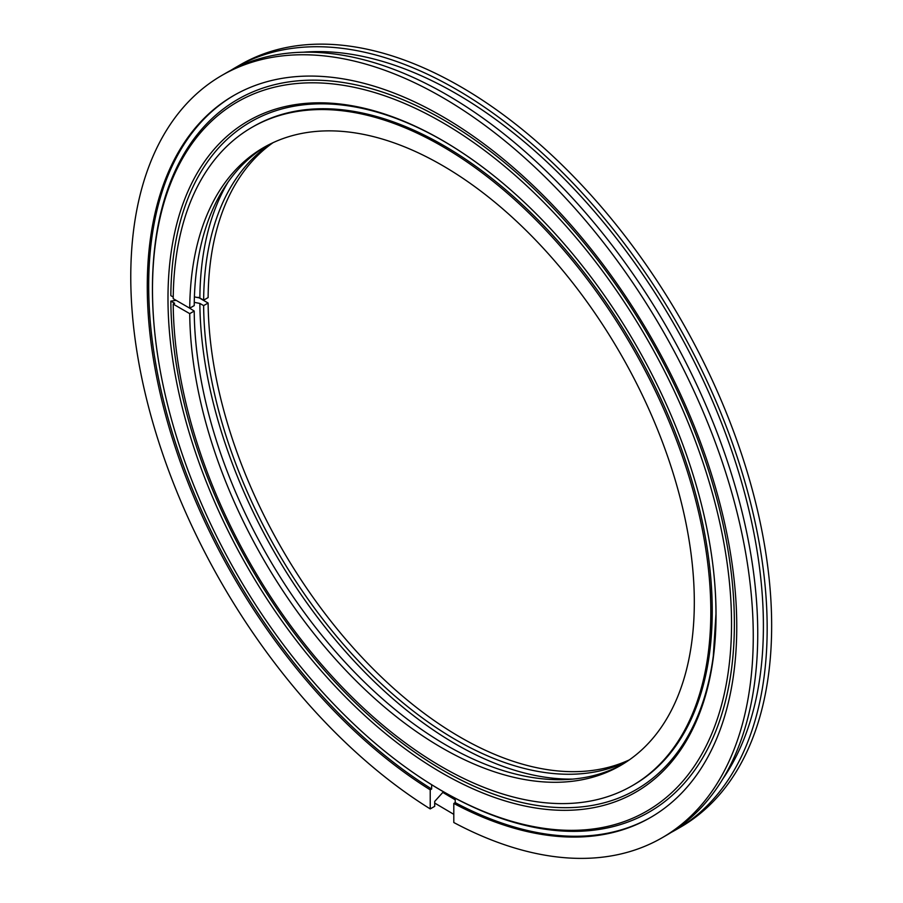 <?xml version="1.0" encoding="UTF-8"?>
<svg xmlns="http://www.w3.org/2000/svg" width="903" height="903" viewBox="0 0 903 903"><rect width="100%" height="100%" fill="white"/><g stroke="black" fill="none" stroke-linecap="round" stroke-linejoin="round"><path stroke-width="1.35" d="M455.225 799.832L442.82 792.405L434.727 801.401A6.682 3.86 120 0 0 434.704 801.966L434.704 806.323L430.223 808.907L430.223 789.832L431.645 789.019L431.645 784.73M731.532 623.725A409.443 236.394 -120 0 0 411.621 106.565A409.443 236.394 -120 0 0 158.872 362.904A409.443 236.394 -120 0 0 381.563 748.621A409.443 236.394 -120 0 0 731.532 623.725M158.872 362.904C151.67 319.662 150.519 279.366 155.406 242.004A411.452 237.557 60 0 1 464.04 132.549A411.452 237.557 60 0 1 734.376 623.736A411.452 237.557 60 0 1 484.539 812.068C449.728 797.631 415.414 776.478 381.563 748.621M194.393 296.884L199.868 297.99L203.638 300.168L208.119 297.572A356.798 205.997 -120 0 1 273.045 142.674M189.732 313.646L173.218 304.108A380.14 219.474 -120 0 0 340.239 685.095A380.14 219.474 -120 0 0 632.089 785.791A380.14 219.474 -120 0 0 632.089 346.842A380.14 219.474 -120 0 0 251.948 127.357A380.14 219.474 -120 0 0 173.218 298.667L189.732 308.194A356.798 205.997 -120 0 1 263.62 147.573A356.798 205.997 -120 0 1 620.417 353.581A356.798 205.997 -120 0 1 620.417 765.575A356.798 205.997 -120 0 1 346.549 671.132A356.798 205.997 -120 0 1 189.732 313.646L194.213 311.05L189.201 307.889M194.247 302.347L199.868 303.431A362.137 209.078 -120 0 0 572.705 779.108M671.245 832.374A440.167 254.138 -120 0 0 676.008 829.744L680.49 827.159A440.167 254.138 -120 0 0 680.49 318.894A440.167 254.138 -120 0 0 240.322 64.756L235.841 67.341A440.167 254.138 -120 0 0 231.179 70.152M676.008 829.744A440.167 254.138 -120 0 0 676.008 321.479A440.167 254.138 -120 0 0 235.841 67.341M455.225 798.275L455.225 802.632L453.803 803.444L453.803 822.52A440.167 254.138 -120 0 0 662.102 837.77L666.583 835.185A440.167 254.138 -120 0 0 666.583 326.92A440.167 254.138 -120 0 0 226.416 72.793L221.935 75.378A440.167 254.138 -120 0 0 152.257 420.505A440.167 254.138 -120 0 0 430.223 808.907M662.102 837.77A440.167 254.138 -120 0 0 662.102 329.505A440.167 254.138 -120 0 0 221.935 75.378M453.803 803.444A416.825 240.661 -120 0 0 650.431 817.554A416.825 240.661 -120 0 0 650.431 336.243A416.825 240.661 -120 0 0 233.606 95.594A416.825 240.661 -120 0 0 167.506 422.017A416.825 240.661 -120 0 0 430.223 789.832M455.225 802.632A416.825 240.661 -120 0 0 651.131 817.147M234.317 95.187A416.825 240.661 -120 0 0 169.109 421.836A416.825 240.661 -120 0 0 431.645 789.019M173.241 297.042L170.836 295.653A385.525 222.578 60 0 1 404.916 121.905C436.251 134.852 467.686 154.278 499.224 180.16A387.522 223.741 -120 0 0 170.678 255.696A387.522 223.741 -120 0 0 422.818 761.127A387.522 223.741 -120 0 0 716.034 614.785A387.522 223.741 -120 0 0 709.995 545.231A387.522 223.741 -120 0 0 499.224 180.16M709.995 545.231C713.98 569.138 715.977 592.052 715.977 613.95L713.302 656.041A385.525 222.578 60 0 1 425.302 759.367A385.525 222.578 60 0 1 170.836 301.105L176.13 300.349M198.163 297.279L208.119 303.024L203.638 305.609A356.798 205.997 -120 0 0 355.929 658.287A356.798 205.997 -120 0 0 627.235 761.331M270.708 143.791A356.798 205.997 -120 0 0 203.638 300.168M208.119 303.024A356.798 205.997 -120 0 0 358.954 654.122A356.798 205.997 -120 0 0 629.38 759.852M189.732 308.194L194.213 305.609A356.798 205.997 -120 0 1 265.866 146.309M194.213 311.05A356.798 205.997 -120 0 0 349.574 667.001A356.798 205.997 -120 0 0 622.641 764.254M632.089 785.791L633.5 784.978A380.14 219.474 -120 0 0 633.5 346.018A380.14 219.474 -120 0 0 253.359 126.544L251.948 127.357M173.218 304.108L174.64 303.295L170.836 301.105M203.638 305.609L199.868 303.431M448.622 794.696L448.622 795.949M722.851 778.871A434.828 251.057 -120 0 0 673.345 323.014A434.828 251.057 -120 0 0 303.318 52.216M228.041 182.124A362.137 209.078 -120 0 0 199.868 297.99M434.704 803.072L453.803 814.348"/></g></svg>
